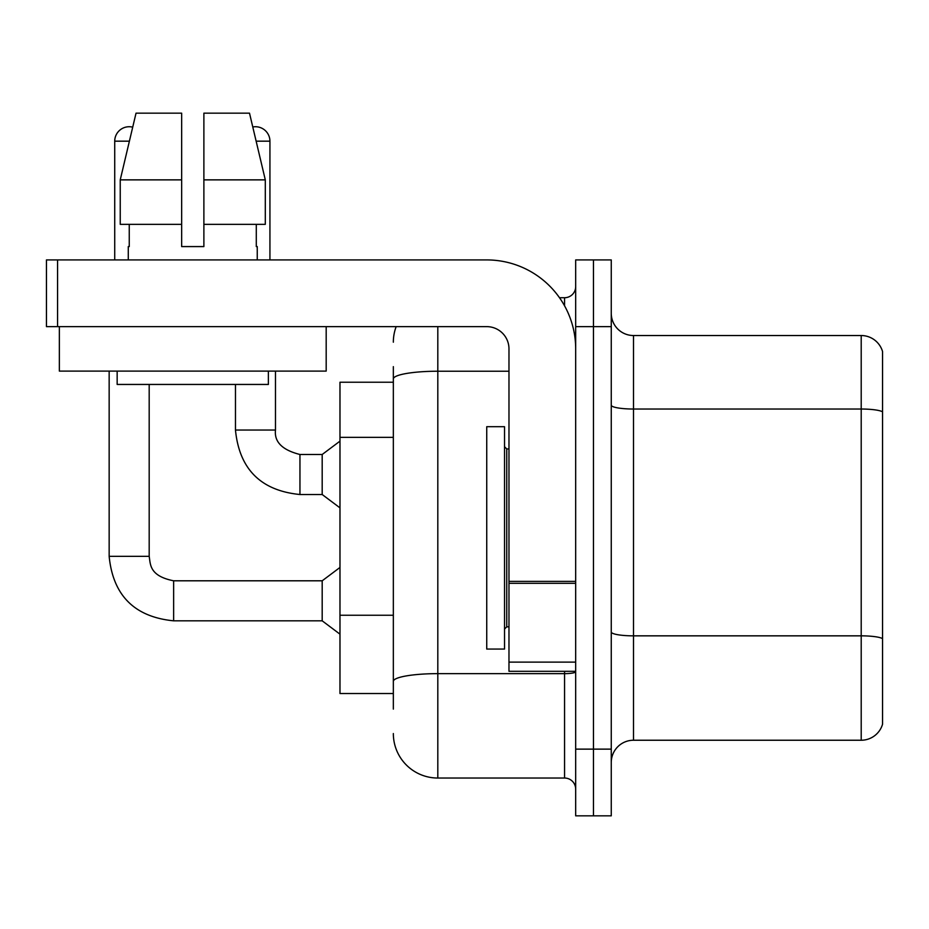 <?xml version="1.0" encoding="UTF-8"?>
<svg xmlns="http://www.w3.org/2000/svg" width="929" height="929" viewBox="0 0 929 929"><rect width="100%" height="100%" fill="white"/><g stroke="black" fill="none" stroke-linecap="round" stroke-linejoin="round"><path stroke-width="1.39" d="M393.339 421.789L393.339 366.653L393.339 382.225L339.979 382.225L339.979 693.533L393.339 693.533M882.55 651.287L882.55 722.448L882.55 651.287M611.259 762.477A22.238 22.238 0 0 1 633.497 740.239L861.206 740.239L861.206 335.532L633.497 335.532A22.238 22.238 0 0 1 611.259 313.294A22.238 22.238 0 0 0 633.497 335.532L633.497 740.239M593.468 749.134L593.468 815.836L611.259 815.836L611.259 749.134L593.468 749.134L593.468 815.836L575.678 815.836L575.678 749.134L593.468 749.134L593.468 326.636L593.468 749.134M575.678 749.134L575.678 259.923L593.468 259.923L593.468 326.636L593.468 259.923L611.259 259.923L611.259 749.134M882.55 351.534A22.238 22.238 0 0 0 861.206 335.532A22.238 22.238 0 0 1 882.55 351.534L882.55 724.225A22.238 22.238 0 0 1 861.206 740.239M882.55 724.225L882.55 722.448M611.259 631.987A22.238 3.867 -0 0 0 633.497 635.842L861.206 635.842A22.238 3.867 180 0 1 882.55 638.618L882.55 638.931M393.339 709.106L393.339 366.653M437.814 326.636L437.814 778.037L564.565 778.037L564.565 671.307M559.513 297.721L564.565 297.721A11.113 11.113 0 0 0 575.678 286.608M393.339 689.086L393.339 630.814M575.678 789.151A11.113 11.113 0 0 0 564.565 778.037M393.339 342.197A44.476 44.476 0 0 1 396.16 326.636M437.814 778.037A44.476 44.476 0 0 1 393.339 733.562M486.738 537.879L486.738 649.069L504.528 649.069L504.528 426.701L486.738 426.701L486.738 537.879M575.678 671.307L508.976 671.307L508.976 581.38L575.678 581.38M575.678 348.874A88.952 88.952 0 0 0 486.738 259.923L57.563 259.923L57.563 326.636L486.738 326.636A22.238 22.238 0 0 1 508.976 348.874L508.976 581.38M57.563 326.636L46.45 326.636L46.45 259.923L57.563 259.923M326.184 326.636L326.184 371.101L59.351 371.101L59.351 326.636M203.881 246.58L181.654 246.58L203.881 246.58L181.654 246.58L203.881 246.58L203.881 113.164L249.506 113.164L252.781 126.983A14.458 14.458 0 0 1 269.933 141.173L269.933 259.923M114.72 259.923L114.72 141.173A14.458 14.458 0 0 1 132.708 127.168L120.236 179.866L136.029 113.164L181.654 113.164L181.654 246.58M128.283 246.58L129.247 246.58L128.283 246.58L128.283 259.923M257.252 246.58L256.288 246.58L257.252 246.58L257.252 259.923M256.288 224.342L256.288 246.58M129.247 246.58L129.247 224.342M117.159 371.101L117.159 384.443L268.376 384.443L268.376 371.101M265.299 224.342L265.299 179.866L265.299 224.342L203.881 224.342M181.654 224.342L120.236 224.342L120.236 179.866L181.654 179.866L181.654 224.342L181.654 179.866M265.299 179.866L249.506 113.164L265.299 179.866L203.881 179.866M109.157 371.101L109.157 556.343L149.186 556.343C150.533 564.1 149.105 575.922 173.642 580.799L322.189 580.799L322.189 620.827L173.642 620.827L173.642 580.834M149.186 556.343L149.186 384.443M299.951 494.518C260.828 490.651 239.334 469.157 235.467 430.034C239.334 469.157 260.828 490.651 299.951 494.518C260.828 490.651 239.334 469.157 235.467 430.034C239.334 469.157 260.828 490.651 299.951 494.518C260.828 490.651 239.334 469.157 235.467 430.034C239.334 469.157 260.828 490.651 299.951 494.518C260.828 490.651 239.334 469.157 235.467 430.034L275.483 430.034C274.148 441.89 282.3 450.054 299.951 454.49L322.189 454.49L322.189 494.518L299.951 494.518L299.951 454.49C282.3 450.054 274.148 441.89 275.483 430.034L275.448 430.034M393.339 437.35L339.979 437.35M393.339 615.242L339.979 615.242M882.55 411.814A22.238 3.867 180 0 0 861.206 409.027L633.497 409.027A22.238 3.867 -0 0 1 611.259 405.172M611.259 326.636L575.678 326.636M575.678 671.713A11.113 1.928 0 0 1 564.565 673.641L437.814 673.641A44.476 7.722 180 0 0 393.339 681.363M393.339 378.951A44.476 7.722 180 0 1 437.814 371.228L508.976 371.228M564.565 305.804L564.565 297.721M504.528 446.71L506.746 448.939L506.746 626.831L508.976 626.831M575.678 583.307L508.976 583.307M508.976 662.11L575.678 662.11M114.72 141.173L129.386 141.173M256.149 141.173L269.933 141.173M109.157 556.343C113.024 595.466 134.519 616.961 173.642 620.827C134.519 616.961 113.024 595.466 109.157 556.343C113.024 595.466 134.519 616.961 173.642 620.827C134.519 616.961 113.024 595.466 109.157 556.343C113.024 595.466 134.519 616.961 173.642 620.827C134.519 616.961 113.024 595.466 109.157 556.343C113.024 595.466 134.519 616.961 173.642 620.827C134.519 616.961 113.024 595.466 109.157 556.343M299.951 454.49C282.3 450.054 274.148 441.89 275.483 430.034C274.148 441.89 282.3 450.054 299.951 454.49C282.3 450.054 274.148 441.89 275.483 430.034C274.148 441.89 282.3 450.054 299.951 454.49C282.3 450.054 274.148 441.89 275.483 430.034L275.483 371.101M506.746 448.939L508.976 448.939M506.746 626.831L504.528 629.049M322.189 620.827L339.979 634.17M322.189 580.799L339.979 567.456M322.189 494.518L339.979 507.861M235.467 430.034L235.467 384.443M322.189 454.49L339.979 441.147"/></g></svg>
